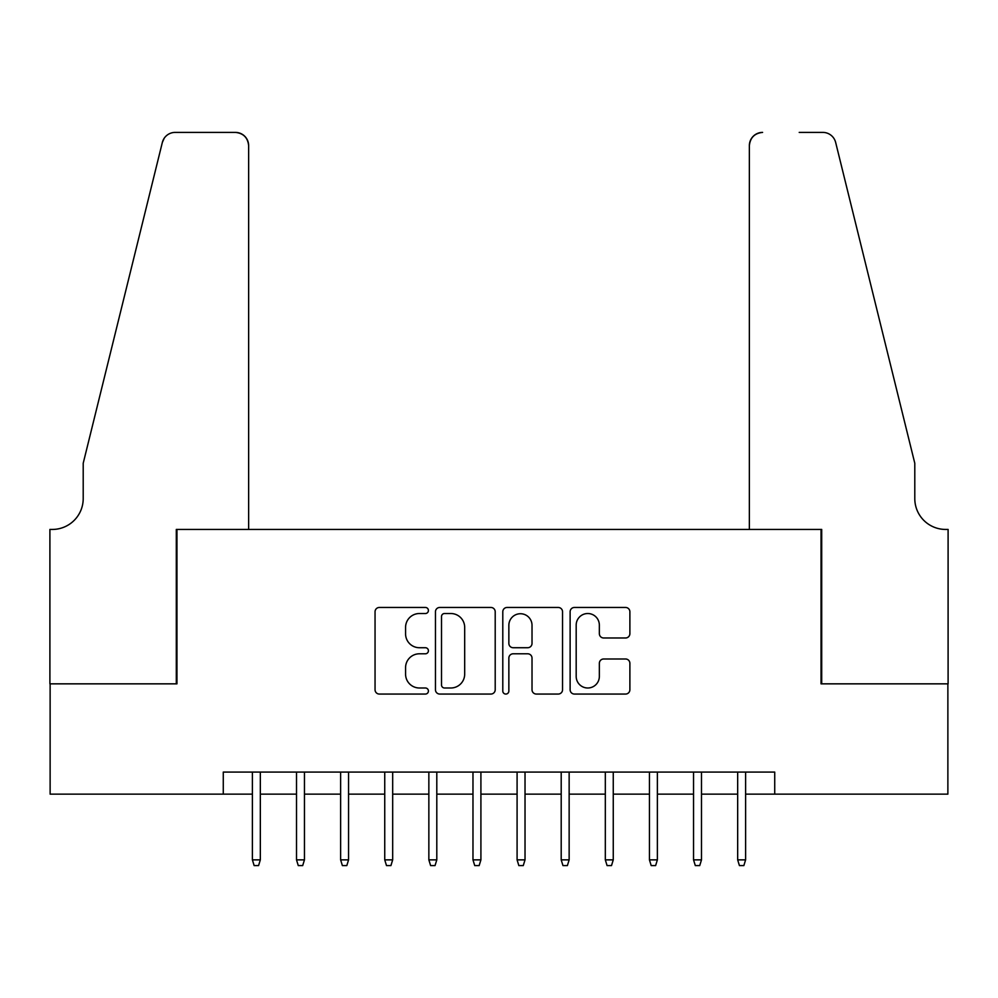 <?xml version="1.0" encoding="UTF-8"?>
<svg xmlns="http://www.w3.org/2000/svg" width="998" height="998" viewBox="0 0 998 998"><rect width="100%" height="100%" fill="white"/><g stroke="black" fill="none" stroke-linecap="round" stroke-linejoin="round"><path stroke-width="1.5" d="M428.416 610.489A3.031 3.031 0 0 0 425.385 607.458L379.377 607.458A4.329 4.329 0 0 0 375.048 611.786L375.048 689.73A4.329 4.329 0 0 0 379.377 694.059L425.385 694.059A3.031 3.031 0 0 0 428.416 691.028A3.031 3.031 0 0 0 425.385 687.996L419.434 687.996A13.86 13.86 0 0 1 405.575 674.137L405.575 667.65A13.86 13.86 0 0 1 419.434 653.79L425.385 653.79A3.031 3.031 0 0 0 428.416 650.758A3.031 3.031 0 0 0 425.385 647.727L419.434 647.727A13.86 13.86 0 0 1 405.575 633.867L405.575 627.38A13.86 13.86 0 0 1 419.434 613.521L425.385 613.521A3.031 3.031 0 0 0 428.416 610.489M625.546 637.984A4.329 4.329 0 0 0 629.888 633.655L629.888 611.786A4.329 4.329 0 0 0 625.546 607.458L574.449 607.458A4.329 4.329 0 0 0 570.12 611.786L570.12 689.73A4.329 4.329 0 0 0 574.449 694.059L625.546 694.059A4.329 4.329 0 0 0 629.888 689.73L629.888 663.321A4.329 4.329 0 0 0 625.546 658.992L603.69 658.992A4.329 4.329 0 0 0 599.349 663.321L599.349 676.419A11.589 11.589 0 0 1 587.772 687.996A11.589 11.589 0 0 1 576.183 676.419L576.183 625.097A11.589 11.589 0 0 1 587.772 613.521A11.589 11.589 0 0 1 599.349 625.097L599.349 633.655A4.329 4.329 0 0 0 603.69 637.984L625.546 637.984M223.278 794.134L50.125 794.134L50.125 683.842L176.958 683.842L176.958 529.439L821.042 529.439L821.042 683.842L947.875 683.842L947.875 794.134L774.722 794.134L774.722 772.078L223.278 772.078L223.278 794.134L252.394 794.134M495.208 611.786A4.329 4.329 0 0 0 490.879 607.458L439.781 607.458A4.329 4.329 0 0 0 435.452 611.786L435.452 689.73A4.329 4.329 0 0 0 439.781 694.059L490.879 694.059A4.329 4.329 0 0 0 495.208 689.73L495.208 611.786M507.121 607.458L558.219 607.458A4.329 4.329 0 0 1 562.548 611.786L562.548 689.73A4.329 4.329 0 0 1 558.219 694.059L536.35 694.059A4.329 4.329 0 0 1 532.021 689.73L532.021 658.119A4.329 4.329 0 0 0 527.692 653.79L513.184 653.79A4.329 4.329 0 0 0 508.855 658.119L508.855 691.028A3.031 3.031 0 0 1 505.824 694.059A3.031 3.031 0 0 1 502.792 691.028L502.792 611.786A4.329 4.329 0 0 1 507.121 607.458M260.328 794.134L296.506 794.134M304.452 794.134L340.63 794.134M348.564 794.134L384.741 794.134M392.676 794.134L428.853 794.134M436.8 794.134L472.977 794.134M480.911 794.134L517.089 794.134M525.023 794.134L561.2 794.134M569.147 794.134L605.324 794.134M613.259 794.134L649.436 794.134M657.37 794.134L693.548 794.134M701.494 794.134L737.672 794.134M745.606 794.134L774.722 794.134M444.547 613.521A3.031 3.031 0 0 0 441.515 616.552L441.515 684.965A3.031 3.031 0 0 0 444.547 687.996L450.822 687.996A13.86 13.86 0 0 0 464.681 674.137L464.681 627.38A13.86 13.86 0 0 0 450.822 613.521L444.547 613.521M532.021 625.322A11.589 11.589 0 0 0 520.432 613.733A11.589 11.589 0 0 0 508.855 625.322L508.855 643.398A4.329 4.329 0 0 0 513.184 647.727L527.692 647.727A4.329 4.329 0 0 0 532.021 643.398L532.021 625.322M252.394 859.864L254.153 865.603L258.569 865.603L260.328 859.864L252.394 859.864L252.394 772.078M260.328 859.864L260.328 772.078M248.639 529.439L248.639 145.633A13.236 13.236 0 0 0 235.403 132.397L175.186 132.397A13.236 13.236 0 0 0 162.337 142.465L83.208 463.272L83.208 498.563A30.876 30.876 0 0 1 52.32 529.439L49.9 529.439L49.9 683.842L176.297 683.842L176.297 529.439L248.639 529.439L248.639 145.633C247.803 137.649 243.387 133.233 235.403 132.397L198.789 132.397M162.337 142.465C165.705 135.204 165.705 135.204 162.337 142.465L164.196 138.248M83.208 498.563A30.876 30.876 0 0 1 52.32 529.439M749.361 529.439L749.361 145.633L749.361 529.439L821.703 529.439L821.703 683.842L948.1 683.842L948.1 529.439L945.68 529.439A30.876 30.876 0 0 1 914.792 498.563A30.876 30.876 0 0 0 945.68 529.439M890.528 364.894L835.663 142.465L914.792 463.272L914.792 498.563M799.211 132.397L822.814 132.397A13.236 13.236 0 0 1 835.663 142.465C832.295 135.204 832.295 135.204 835.663 142.465C832.295 135.204 832.295 135.204 835.663 142.465M762.597 132.397A13.236 13.236 0 0 0 749.361 145.633C750.197 137.649 754.613 133.233 762.597 132.397M296.506 859.864L298.277 865.603L302.681 865.603L304.452 859.864L296.506 859.864L296.506 772.078M304.452 859.864L304.452 772.078M340.63 859.864L342.389 865.603L346.805 865.603L348.564 859.864L340.63 859.864L340.63 772.078M348.564 859.864L348.564 772.078M384.741 859.864L386.5 865.603L390.917 865.603L392.676 859.864L384.741 859.864L384.741 772.078M392.676 859.864L392.676 772.078M428.853 859.864L430.625 865.603L435.028 865.603L436.8 859.864L428.853 859.864L428.853 772.078M436.8 859.864L436.8 772.078M472.977 859.864L474.736 865.603L479.152 865.603L480.911 859.864L472.977 859.864L472.977 772.078M480.911 859.864L480.911 772.078M517.089 859.864L518.848 865.603L523.264 865.603L525.023 859.864L517.089 859.864L517.089 772.078M525.023 859.864L525.023 772.078M561.2 859.864L562.972 865.603L567.375 865.603L569.147 859.864L561.2 859.864L561.2 772.078M569.147 859.864L569.147 772.078M605.324 859.864L607.083 865.603L611.5 865.603L613.259 859.864L605.324 859.864L605.324 772.078M613.259 859.864L613.259 772.078M649.436 859.864L651.195 865.603L655.611 865.603L657.37 859.864L649.436 859.864L649.436 772.078M657.37 859.864L657.37 772.078M693.548 859.864L695.319 865.603L699.723 865.603L701.494 859.864L693.548 859.864L693.548 772.078M701.494 859.864L701.494 772.078M737.672 859.864L739.431 865.603L743.847 865.603L745.606 859.864L737.672 859.864L737.672 772.078M745.606 859.864L745.606 772.078"/></g></svg>
